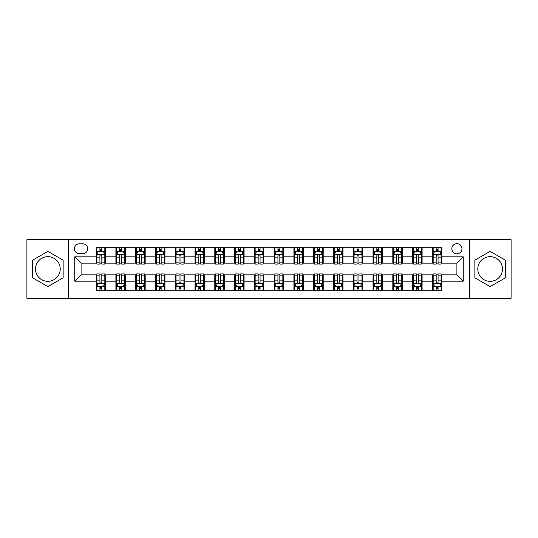 <?xml version="1.0" encoding="UTF-8"?>
<svg xmlns="http://www.w3.org/2000/svg" width="538" height="538" viewBox="0 0 538 538"><rect width="100%" height="100%" fill="white"/><g stroke="black" fill="none" stroke-linecap="round" stroke-linejoin="round"><path stroke-width="0.81" d="M490.131 256.66A12.34 12.34 0 0 0 477.791 269A12.34 12.34 0 0 0 490.131 281.34A12.34 12.34 0 0 0 502.479 269A12.34 12.34 0 0 0 490.131 256.66M456.903 243.68A5.064 5.064 0 0 0 451.839 248.744A5.064 5.064 0 0 0 456.903 253.808A5.064 5.064 0 0 0 461.967 248.744A5.064 5.064 0 0 0 456.903 243.68M47.869 281.34A12.34 12.34 0 0 1 35.521 269A12.34 12.34 0 0 1 47.869 256.66A12.34 12.34 0 0 1 60.209 269A12.34 12.34 0 0 1 47.869 281.34M469.566 298.274L511.1 298.274L511.1 239.726L469.566 239.726L469.566 298.274L68.434 298.274L68.434 239.726L26.9 239.726L26.9 298.274L68.434 298.274M79.355 253.654L82.839 253.654A4.903 4.903 0 0 0 87.741 248.744A4.903 4.903 0 0 0 82.839 243.842L79.355 243.842A4.903 4.903 0 0 0 74.452 248.744A4.903 4.903 0 0 0 79.355 253.654M469.566 239.726L68.434 239.726M96.127 281.186L74.769 281.186L74.769 256.814L96.127 256.814L96.127 263.143L81.097 263.143L81.097 274.857L96.127 274.857L96.127 290.755L441.873 290.755L441.873 274.857L456.903 274.857L456.903 263.143L441.873 263.143L441.873 256.814L463.231 256.814L463.231 281.186L441.873 281.186M441.873 256.814L441.873 247.245L96.127 247.245L96.127 256.814M432.377 247.245L432.377 263.143L433.171 263.143M436.177 263.143L438.073 263.143M441.079 263.143L441.873 263.143M432.377 263.143L421.301 263.143M412.599 247.245L412.599 263.143L413.392 263.143M416.399 263.143L418.295 263.143M412.599 263.143L401.523 263.143M392.821 247.245L392.821 263.143L393.608 263.143M396.614 263.143L398.517 263.143M392.821 263.143L381.745 263.143M373.042 247.245L373.042 263.143L373.829 263.143M376.835 263.143L378.739 263.143M373.042 263.143L361.966 263.143M353.258 247.245L353.258 263.143L354.051 263.143M357.057 263.143L358.954 263.143M353.258 263.143L342.181 263.143M333.479 247.245L333.479 263.143L334.273 263.143M337.279 263.143L339.175 263.143M333.479 263.143L322.403 263.143M313.701 247.245L313.701 263.143L314.495 263.143M317.501 263.143L319.397 263.143M313.701 263.143L302.625 263.143M293.923 247.245L293.923 263.143L294.716 263.143M297.722 263.143L299.619 263.143M293.923 263.143L282.847 263.143M274.145 247.245L274.145 263.143L274.931 263.143M277.938 263.143L279.841 263.143M274.145 263.143L263.069 263.143M254.366 247.245L254.366 263.143L255.153 263.143M258.159 263.143L260.062 263.143M254.366 263.143L243.284 263.143M234.581 247.245L234.581 263.143L235.375 263.143M238.381 263.143L240.278 263.143M234.581 263.143L223.505 263.143M214.803 247.245L214.803 263.143L215.597 263.143M218.603 263.143L220.499 263.143M214.803 263.143L203.727 263.143M195.025 247.245L195.025 263.143L195.819 263.143M198.825 263.143L200.721 263.143M195.025 263.143L183.949 263.143M175.247 247.245L175.247 263.143L176.034 263.143M179.046 263.143L180.943 263.143M175.247 263.143L164.171 263.143M155.469 247.245L155.469 263.143L156.255 263.143M159.261 263.143L161.165 263.143M155.469 263.143L144.392 263.143M135.684 247.245L135.684 263.143L136.477 263.143M139.483 263.143L141.386 263.143M135.684 263.143L124.608 263.143M115.905 247.245L115.905 263.143L116.699 263.143M119.705 263.143L121.601 263.143M115.905 263.143L104.829 263.143M96.127 263.143L96.921 263.143M99.927 263.143L101.823 263.143M96.127 274.857L96.921 274.857M99.927 274.857L101.823 274.857M104.829 274.857L105.623 274.857L105.623 290.755M116.699 274.857L105.623 274.857M119.705 274.857L121.601 274.857M124.608 274.857L125.401 274.857L125.401 290.755M136.477 274.857L125.401 274.857M139.483 274.857L141.386 274.857M144.392 274.857L145.179 274.857L145.179 290.755M156.255 274.857L145.179 274.857M159.261 274.857L161.165 274.857M164.171 274.857L164.958 274.857L164.958 290.755M176.034 274.857L164.958 274.857M179.046 274.857L180.943 274.857M183.949 274.857L184.742 274.857L184.742 290.755M195.819 274.857L184.742 274.857M198.825 274.857L200.721 274.857M203.727 274.857L204.521 274.857L204.521 290.755M215.597 274.857L204.521 274.857M218.603 274.857L220.499 274.857M223.505 274.857L224.299 274.857L224.299 290.755M235.375 274.857L224.299 274.857M238.381 274.857L240.278 274.857M243.284 274.857L244.077 274.857L244.077 290.755M255.153 274.857L244.077 274.857M258.159 274.857L260.062 274.857M263.069 274.857L263.855 274.857L263.855 290.755M274.931 274.857L263.855 274.857M277.938 274.857L279.841 274.857M282.847 274.857L283.634 274.857L283.634 290.755M294.716 274.857L283.634 274.857M297.722 274.857L299.619 274.857M302.625 274.857L303.419 274.857L303.419 290.755M314.495 274.857L303.419 274.857M317.501 274.857L319.397 274.857M322.403 274.857L323.197 274.857L323.197 290.755M334.273 274.857L323.197 274.857M337.279 274.857L339.175 274.857M342.181 274.857L342.975 274.857L342.975 290.755M354.051 274.857L342.975 274.857M357.057 274.857L358.954 274.857M361.966 274.857L362.753 274.857L362.753 290.755M373.829 274.857L362.753 274.857M376.835 274.857L378.739 274.857M381.745 274.857L382.531 274.857L382.531 290.755M393.608 274.857L382.531 274.857M396.614 274.857L398.517 274.857M401.523 274.857L402.316 274.857L402.316 290.755M413.392 274.857L402.316 274.857M416.399 274.857L418.295 274.857M421.301 274.857L422.095 274.857L422.095 290.755M433.171 274.857L422.095 274.857M436.177 274.857L438.073 274.857M441.079 274.857L441.873 274.857M105.623 247.245L105.623 263.143M96.127 251.199L96.921 251.199M99.927 251.199L101.823 251.199M104.829 251.199L105.623 251.199M96.127 286.801L96.921 286.801M99.927 286.801L101.823 286.801M104.829 286.801L105.623 286.801M115.905 274.857L115.905 290.755M125.401 247.245L125.401 263.143M115.905 251.199L116.699 251.199M119.705 251.199L121.601 251.199M124.608 251.199L125.401 251.199M115.905 286.801L116.699 286.801M119.705 286.801L121.601 286.801M124.608 286.801L125.401 286.801M135.684 274.857L135.684 290.755M135.684 286.801L136.477 286.801M139.483 286.801L141.386 286.801M144.392 286.801L145.179 286.801M145.179 247.245L145.179 263.143M135.684 251.199L136.477 251.199M139.483 251.199L141.386 251.199M144.392 251.199L145.179 251.199M155.469 274.857L155.469 290.755M155.469 286.801L156.255 286.801M159.261 286.801L161.165 286.801M164.171 286.801L164.958 286.801M164.958 247.245L164.958 263.143M155.469 251.199L156.255 251.199M159.261 251.199L161.165 251.199M164.171 251.199L164.958 251.199M175.247 274.857L175.247 290.755M175.247 286.801L176.034 286.801M179.046 286.801L180.943 286.801M183.949 286.801L184.742 286.801M184.742 247.245L184.742 263.143M175.247 251.199L176.034 251.199M179.046 251.199L180.943 251.199M183.949 251.199L184.742 251.199M195.025 274.857L195.025 290.755M195.025 286.801L195.819 286.801M198.825 286.801L200.721 286.801M203.727 286.801L204.521 286.801M204.521 247.245L204.521 263.143M195.025 251.199L195.819 251.199M198.825 251.199L200.721 251.199M203.727 251.199L204.521 251.199M214.803 274.857L214.803 290.755M214.803 286.801L215.597 286.801M218.603 286.801L220.499 286.801M223.505 286.801L224.299 286.801M224.299 247.245L224.299 263.143M214.803 251.199L215.597 251.199M218.603 251.199L220.499 251.199M223.505 251.199L224.299 251.199M234.581 274.857L234.581 290.755M234.581 286.801L235.375 286.801M238.381 286.801L240.278 286.801M243.284 286.801L244.077 286.801M244.077 247.245L244.077 263.143M234.581 251.199L235.375 251.199M238.381 251.199L240.278 251.199M243.284 251.199L244.077 251.199M254.366 274.857L254.366 290.755M254.366 286.801L255.153 286.801M258.159 286.801L260.062 286.801M263.069 286.801L263.855 286.801M263.855 247.245L263.855 263.143M254.366 251.199L255.153 251.199M258.159 251.199L260.062 251.199M263.069 251.199L263.855 251.199M274.145 274.857L274.145 290.755M274.145 286.801L274.931 286.801M277.938 286.801L279.841 286.801M282.847 286.801L283.634 286.801M283.634 247.245L283.634 263.143M274.145 251.199L274.931 251.199M277.938 251.199L279.841 251.199M282.847 251.199L283.634 251.199M293.923 274.857L293.923 290.755M293.923 286.801L294.716 286.801M297.722 286.801L299.619 286.801M302.625 286.801L303.419 286.801M303.419 247.245L303.419 263.143M293.923 251.199L294.716 251.199M297.722 251.199L299.619 251.199M302.625 251.199L303.419 251.199M313.701 274.857L313.701 290.755M313.701 286.801L314.495 286.801M317.501 286.801L319.397 286.801M322.403 286.801L323.197 286.801M323.197 247.245L323.197 263.143M313.701 251.199L314.495 251.199M317.501 251.199L319.397 251.199M322.403 251.199L323.197 251.199M333.479 274.857L333.479 290.755M333.479 286.801L334.273 286.801M337.279 286.801L339.175 286.801M342.181 286.801L342.975 286.801M342.975 247.245L342.975 263.143M333.479 251.199L334.273 251.199M337.279 251.199L339.175 251.199M342.181 251.199L342.975 251.199M353.258 274.857L353.258 290.755M353.258 286.801L354.051 286.801M357.057 286.801L358.954 286.801M361.966 286.801L362.753 286.801M362.753 247.245L362.753 263.143M353.258 251.199L354.051 251.199M357.057 251.199L358.954 251.199M361.966 251.199L362.753 251.199M373.042 274.857L373.042 290.755M373.042 286.801L373.829 286.801M376.835 286.801L378.739 286.801M381.745 286.801L382.531 286.801M382.531 247.245L382.531 263.143M373.042 251.199L373.829 251.199M376.835 251.199L378.739 251.199M381.745 251.199L382.531 251.199M392.821 274.857L392.821 290.755M392.821 286.801L393.608 286.801M396.614 286.801L398.517 286.801M401.523 286.801L402.316 286.801M402.316 247.245L402.316 263.143M392.821 251.199L393.608 251.199M396.614 251.199L398.517 251.199M401.523 251.199L402.316 251.199M412.599 274.857L412.599 290.755M412.599 286.801L413.392 286.801M416.399 286.801L418.295 286.801M421.301 286.801L422.095 286.801M422.095 247.245L422.095 263.143M412.599 251.199L413.392 251.199M416.399 251.199L418.295 251.199M421.301 251.199L422.095 251.199M432.377 274.857L432.377 290.755M432.377 286.801L433.171 286.801M436.177 286.801L438.073 286.801M441.079 286.801L441.873 286.801M432.377 251.199L433.171 251.199M436.177 251.199L438.073 251.199M441.079 251.199L441.873 251.199M81.097 263.143L74.769 256.814M81.097 274.857L74.769 281.186M463.231 256.814L456.903 263.143M463.231 281.186L456.903 274.857M47.869 286.633L63.134 277.816L63.134 260.184L47.869 251.367L32.596 260.184L32.596 277.816L47.869 286.633M505.404 260.184L490.131 251.367L474.866 260.184L474.866 277.816L490.131 286.633L505.404 277.816L505.404 260.184M101.823 249.302L99.927 249.302M104.829 262.114L101.823 262.114L101.823 264.097L104.829 264.097L104.829 254.44L103.249 251.28L98.501 251.28L96.921 254.44L96.921 264.097L99.927 264.097L99.927 262.114L96.921 262.114M96.921 254.44L96.921 247.245M104.829 254.44L104.829 247.245M99.927 251.28L99.927 247.245M101.823 247.245L101.823 251.28M101.823 262.114L101.823 255.631C101.191 254.407 100.559 254.407 99.927 255.631L99.927 262.114M99.927 288.698L101.823 288.698M96.921 275.886L99.927 275.886L99.927 273.903L96.921 273.903L96.921 283.56L98.501 286.72L103.249 286.72L104.829 283.56L104.829 273.903L101.823 273.903L101.823 275.886L104.829 275.886M104.829 283.56L104.829 290.755M96.921 283.56L96.921 290.755M101.823 286.72L101.823 290.755M99.927 290.755L99.927 286.72M99.927 275.886L99.927 282.369C100.559 283.593 101.191 283.593 101.823 282.369L101.823 275.886M121.601 249.302L119.705 249.302M124.608 262.114L121.601 262.114L121.601 264.097L124.608 264.097L124.608 254.44L123.027 251.28L118.279 251.28L116.699 254.44L116.699 264.097L119.705 264.097L119.705 262.114L116.699 262.114M116.699 254.44L116.699 247.245M124.608 254.44L124.608 247.245M119.705 251.28L119.705 247.245M121.601 247.245L121.601 251.28M121.601 262.114L121.601 255.631C120.969 254.407 120.337 254.407 119.705 255.631L119.705 262.114M141.386 249.302L139.483 249.302M144.392 262.114L141.386 262.114L141.386 264.097L144.392 264.097L144.392 254.44L142.805 251.28L138.058 251.28L136.477 254.44L136.477 264.097L139.483 264.097L139.483 262.114L136.477 262.114M136.477 254.44L136.477 247.245M144.392 254.44L144.392 247.245M139.483 251.28L139.483 247.245M141.386 247.245L141.386 251.28M141.386 262.114L141.386 255.631C140.754 254.407 140.115 254.407 139.483 255.631L139.483 262.114M161.165 249.302L159.261 249.302M164.171 262.114L161.165 262.114L161.165 264.097L164.171 264.097L164.171 254.44L162.584 251.28L157.842 251.28L156.255 254.44L156.255 264.097L159.261 264.097L159.261 262.114L156.255 262.114M156.255 254.44L156.255 247.245M164.171 254.44L164.171 247.245M159.261 251.28L159.261 247.245M161.165 247.245L161.165 251.28M161.165 262.114L161.165 255.631C160.532 254.407 159.9 254.407 159.261 255.631L159.261 262.114M119.705 288.698L121.601 288.698M116.699 275.886L119.705 275.886L119.705 273.903L116.699 273.903L116.699 283.56L118.279 286.72L123.027 286.72L124.608 283.56L124.608 273.903L121.601 273.903L121.601 275.886L124.608 275.886M124.608 283.56L124.608 290.755M116.699 283.56L116.699 290.755M121.601 286.72L121.601 290.755M119.705 290.755L119.705 286.72M119.705 275.886L119.705 282.369C120.337 283.593 120.969 283.593 121.601 282.369L121.601 275.886M139.483 288.698L141.386 288.698M136.477 275.886L139.483 275.886L139.483 273.903L136.477 273.903L136.477 283.56L138.058 286.72L142.805 286.72L144.392 283.56L144.392 273.903L141.386 273.903L141.386 275.886L144.392 275.886M144.392 283.56L144.392 290.755M136.477 283.56L136.477 290.755M141.386 286.72L141.386 290.755M139.483 290.755L139.483 286.72M139.483 275.886L139.483 282.369C140.115 283.593 140.748 283.593 141.386 282.369L141.386 275.886M159.261 288.698L161.165 288.698M156.255 275.886L159.261 275.886L159.261 273.903L156.255 273.903L156.255 283.56L157.842 286.72L162.584 286.72L164.171 283.56L164.171 273.903L161.165 273.903L161.165 275.886L164.171 275.886M164.171 283.56L164.171 290.755M156.255 283.56L156.255 290.755M161.165 286.72L161.165 290.755M159.261 290.755L159.261 286.72M159.261 275.886L159.261 282.369C159.894 283.593 160.526 283.593 161.165 282.369L161.165 275.886M180.943 249.302L179.046 249.302M183.949 262.114L180.943 262.114L180.943 264.097L183.949 264.097L183.949 254.44L182.369 251.28L177.621 251.28L176.034 254.44L176.034 264.097L179.046 264.097L179.046 262.114L176.034 262.114M176.034 254.44L176.034 247.245M183.949 254.44L183.949 247.245M179.046 251.28L179.046 247.245M180.943 247.245L180.943 251.28M180.943 262.114L180.943 255.631C180.311 254.407 179.679 254.407 179.046 255.631L179.046 262.114M179.046 288.698L180.943 288.698M176.034 275.886L179.046 275.886L179.046 273.903L176.034 273.903L176.034 283.56L177.621 286.72L182.369 286.72L183.949 283.56L183.949 273.903L180.943 273.903L180.943 275.886L183.949 275.886M183.949 283.56L183.949 290.755M176.034 283.56L176.034 290.755M180.943 286.72L180.943 290.755M179.046 290.755L179.046 286.72M179.046 275.886L179.046 282.369C179.679 283.593 180.311 283.593 180.943 282.369L180.943 275.886M200.721 249.302L198.825 249.302M203.727 262.114L200.721 262.114L200.721 264.097L203.727 264.097L203.727 254.44L202.147 251.28L197.399 251.28L195.819 254.44L195.819 264.097L198.825 264.097L198.825 262.114L195.819 262.114M195.819 254.44L195.819 247.245M203.727 254.44L203.727 247.245M198.825 251.28L198.825 247.245M200.721 247.245L200.721 251.28M200.721 262.114L200.721 255.631C200.089 254.407 199.457 254.407 198.825 255.631L198.825 262.114M220.499 249.302L218.603 249.302M223.505 262.114L220.499 262.114L220.499 264.097L223.505 264.097L223.505 254.44L221.925 251.28L217.177 251.28L215.597 254.44L215.597 264.097L218.603 264.097L218.603 262.114L215.597 262.114M215.597 254.44L215.597 247.245M223.505 254.44L223.505 247.245M218.603 251.28L218.603 247.245M220.499 247.245L220.499 251.28M220.499 262.114L220.499 255.631C219.867 254.407 219.235 254.407 218.603 255.631L218.603 262.114M240.278 249.302L238.381 249.302M243.284 262.114L240.278 262.114L240.278 264.097L243.284 264.097L243.284 254.44L241.703 251.28L236.955 251.28L235.375 254.44L235.375 264.097L238.381 264.097L238.381 262.114L235.375 262.114M235.375 254.44L235.375 247.245M243.284 254.44L243.284 247.245M238.381 251.28L238.381 247.245M240.278 247.245L240.278 251.28M240.278 262.114L240.278 255.631C239.645 254.407 239.013 254.407 238.381 255.631L238.381 262.114M260.062 249.302L258.159 249.302M263.069 262.114L260.062 262.114L260.062 264.097L263.069 264.097L263.069 254.44L261.481 251.28L256.734 251.28L255.153 254.44L255.153 264.097L258.159 264.097L258.159 262.114L255.153 262.114M255.153 254.44L255.153 247.245M263.069 254.44L263.069 247.245M258.159 251.28L258.159 247.245M260.062 247.245L260.062 251.28M260.062 262.114L260.062 255.631C259.43 254.407 258.791 254.407 258.159 255.631L258.159 262.114M279.841 249.302L277.938 249.302M282.847 262.114L279.841 262.114L279.841 264.097L282.847 264.097L282.847 254.44L281.266 251.28L276.519 251.28L274.931 254.44L274.931 264.097L277.938 264.097L277.938 262.114L274.931 262.114M274.931 254.44L274.931 247.245M282.847 254.44L282.847 247.245M277.938 251.28L277.938 247.245M279.841 247.245L279.841 251.28M279.841 262.114L279.841 255.631C279.209 254.407 278.576 254.407 277.938 255.631L277.938 262.114M198.825 288.698L200.721 288.698M195.819 275.886L198.825 275.886L198.825 273.903L195.819 273.903L195.819 283.56L197.399 286.72L202.147 286.72L203.727 283.56L203.727 273.903L200.721 273.903L200.721 275.886L203.727 275.886M203.727 283.56L203.727 290.755M195.819 283.56L195.819 290.755M200.721 286.72L200.721 290.755M198.825 290.755L198.825 286.72M198.825 275.886L198.825 282.369C199.457 283.593 200.089 283.593 200.721 282.369L200.721 275.886M218.603 288.698L220.499 288.698M215.597 275.886L218.603 275.886L218.603 273.903L215.597 273.903L215.597 283.56L217.177 286.72L221.925 286.72L223.505 283.56L223.505 273.903L220.499 273.903L220.499 275.886L223.505 275.886M223.505 283.56L223.505 290.755M215.597 283.56L215.597 290.755M220.499 286.72L220.499 290.755M218.603 290.755L218.603 286.72M218.603 275.886L218.603 282.369C219.235 283.593 219.867 283.593 220.499 282.369L220.499 275.886M238.381 288.698L240.278 288.698M235.375 275.886L238.381 275.886L238.381 273.903L235.375 273.903L235.375 283.56L236.955 286.72L241.703 286.72L243.284 283.56L243.284 273.903L240.278 273.903L240.278 275.886L243.284 275.886M243.284 283.56L243.284 290.755M235.375 283.56L235.375 290.755M240.278 286.72L240.278 290.755M238.381 290.755L238.381 286.72M238.381 275.886L238.381 282.369C239.013 283.593 239.645 283.593 240.278 282.369L240.278 275.886M258.159 288.698L260.062 288.698M255.153 275.886L258.159 275.886L258.159 273.903L255.153 273.903L255.153 283.56L256.734 286.72L261.481 286.72L263.069 283.56L263.069 273.903L260.062 273.903L260.062 275.886L263.069 275.886M263.069 283.56L263.069 290.755M255.153 283.56L255.153 290.755M260.062 286.72L260.062 290.755M258.159 290.755L258.159 286.72M258.159 275.886L258.159 282.369C258.791 283.593 259.424 283.593 260.062 282.369L260.062 275.886M277.938 288.698L279.841 288.698M274.931 275.886L277.938 275.886L277.938 273.903L274.931 273.903L274.931 283.56L276.519 286.72L281.266 286.72L282.847 283.56L282.847 273.903L279.841 273.903L279.841 275.886L282.847 275.886M282.847 283.56L282.847 290.755M274.931 283.56L274.931 290.755M279.841 286.72L279.841 290.755M277.938 290.755L277.938 286.72M277.938 275.886L277.938 282.369C278.57 283.593 279.209 283.593 279.841 282.369L279.841 275.886M299.619 249.302L297.722 249.302M302.625 262.114L299.619 262.114L299.619 264.097L302.625 264.097L302.625 254.44L301.045 251.28L296.297 251.28L294.716 254.44L294.716 264.097L297.722 264.097L297.722 262.114L294.716 262.114M294.716 254.44L294.716 247.245M302.625 254.44L302.625 247.245M297.722 251.28L297.722 247.245M299.619 247.245L299.619 251.28M299.619 262.114L299.619 255.631C298.987 254.407 298.355 254.407 297.722 255.631L297.722 262.114M297.722 288.698L299.619 288.698M294.716 275.886L297.722 275.886L297.722 273.903L294.716 273.903L294.716 283.56L296.297 286.72L301.045 286.72L302.625 283.56L302.625 273.903L299.619 273.903L299.619 275.886L302.625 275.886M302.625 283.56L302.625 290.755M294.716 283.56L294.716 290.755M299.619 286.72L299.619 290.755M297.722 290.755L297.722 286.72M297.722 275.886L297.722 282.369C298.355 283.593 298.987 283.593 299.619 282.369L299.619 275.886M319.397 249.302L317.501 249.302M322.403 262.114L319.397 262.114L319.397 264.097L322.403 264.097L322.403 254.44L320.823 251.28L316.075 251.28L314.495 254.44L314.495 264.097L317.501 264.097L317.501 262.114L314.495 262.114M314.495 254.44L314.495 247.245M322.403 254.44L322.403 247.245M317.501 251.28L317.501 247.245M319.397 247.245L319.397 251.28M319.397 262.114L319.397 255.631C318.765 254.407 318.133 254.407 317.501 255.631L317.501 262.114M317.501 288.698L319.397 288.698M314.495 275.886L317.501 275.886L317.501 273.903L314.495 273.903L314.495 283.56L316.075 286.72L320.823 286.72L322.403 283.56L322.403 273.903L319.397 273.903L319.397 275.886L322.403 275.886M322.403 283.56L322.403 290.755M314.495 283.56L314.495 290.755M319.397 286.72L319.397 290.755M317.501 290.755L317.501 286.72M317.501 275.886L317.501 282.369C318.133 283.593 318.765 283.593 319.397 282.369L319.397 275.886M339.175 249.302L337.279 249.302M342.181 262.114L339.175 262.114L339.175 264.097L342.181 264.097L342.181 254.44L340.601 251.28L335.853 251.28L334.273 254.44L334.273 264.097L337.279 264.097L337.279 262.114L334.273 262.114M334.273 254.44L334.273 247.245M342.181 254.44L342.181 247.245M337.279 251.28L337.279 247.245M339.175 247.245L339.175 251.28M339.175 262.114L339.175 255.631C338.543 254.407 337.911 254.407 337.279 255.631L337.279 262.114M337.279 288.698L339.175 288.698M334.273 275.886L337.279 275.886L337.279 273.903L334.273 273.903L334.273 283.56L335.853 286.72L340.601 286.72L342.181 283.56L342.181 273.903L339.175 273.903L339.175 275.886L342.181 275.886M342.181 283.56L342.181 290.755M334.273 283.56L334.273 290.755M339.175 286.72L339.175 290.755M337.279 290.755L337.279 286.72M337.279 275.886L337.279 282.369C337.911 283.593 338.543 283.593 339.175 282.369L339.175 275.886M358.954 249.302L357.057 249.302M361.966 262.114L358.954 262.114L358.954 264.097L361.966 264.097L361.966 254.44L360.379 251.28L355.631 251.28L354.051 254.44L354.051 264.097L357.057 264.097L357.057 262.114L354.051 262.114M354.051 254.44L354.051 247.245M361.966 254.44L361.966 247.245M357.057 251.28L357.057 247.245M358.954 247.245L358.954 251.28M358.954 262.114L358.954 255.631C358.321 254.407 357.689 254.407 357.057 255.631L357.057 262.114M357.057 288.698L358.954 288.698M354.051 275.886L357.057 275.886L357.057 273.903L354.051 273.903L354.051 283.56L355.631 286.72L360.379 286.72L361.966 283.56L361.966 273.903L358.954 273.903L358.954 275.886L361.966 275.886M361.966 283.56L361.966 290.755M354.051 283.56L354.051 290.755M358.954 286.72L358.954 290.755M357.057 290.755L357.057 286.72M357.057 275.886L357.057 282.369C357.689 283.593 358.321 283.593 358.954 282.369L358.954 275.886M378.739 249.302L376.835 249.302M381.745 262.114L378.739 262.114L378.739 264.097L381.745 264.097L381.745 254.44L380.158 251.28L375.416 251.28L373.829 254.44L373.829 264.097L376.835 264.097L376.835 262.114L373.829 262.114M373.829 254.44L373.829 247.245M381.745 254.44L381.745 247.245M376.835 251.28L376.835 247.245M378.739 247.245L378.739 251.28M378.739 262.114L378.739 255.631C378.106 254.407 377.474 254.407 376.835 255.631L376.835 262.114M376.835 288.698L378.739 288.698M373.829 275.886L376.835 275.886L376.835 273.903L373.829 273.903L373.829 283.56L375.416 286.72L380.158 286.72L381.745 283.56L381.745 273.903L378.739 273.903L378.739 275.886L381.745 275.886M381.745 283.56L381.745 290.755M373.829 283.56L373.829 290.755M378.739 286.72L378.739 290.755M376.835 290.755L376.835 286.72M376.835 275.886L376.835 282.369C377.468 283.593 378.1 283.593 378.739 282.369L378.739 275.886M398.517 249.302L396.614 249.302M401.523 262.114L398.517 262.114L398.517 264.097L401.523 264.097L401.523 254.44L399.942 251.28L395.195 251.28L393.608 254.44L393.608 264.097L396.614 264.097L396.614 262.114L393.608 262.114M393.608 254.44L393.608 247.245M401.523 254.44L401.523 247.245M396.614 251.28L396.614 247.245M398.517 247.245L398.517 251.28M398.517 262.114L398.517 255.631C397.885 254.407 397.252 254.407 396.614 255.631L396.614 262.114M396.614 288.698L398.517 288.698M393.608 275.886L396.614 275.886L396.614 273.903L393.608 273.903L393.608 283.56L395.195 286.72L399.942 286.72L401.523 283.56L401.523 273.903L398.517 273.903L398.517 275.886L401.523 275.886M401.523 283.56L401.523 290.755M393.608 283.56L393.608 290.755M398.517 286.72L398.517 290.755M396.614 290.755L396.614 286.72M396.614 275.886L396.614 282.369C397.246 283.593 397.885 283.593 398.517 282.369L398.517 275.886M418.295 249.302L416.399 249.302M421.301 262.114L418.295 262.114L418.295 264.097L421.301 264.097L421.301 254.44L419.721 251.28L414.973 251.28L413.392 254.44L413.392 264.097L416.399 264.097L416.399 262.114L413.392 262.114M413.392 254.44L413.392 247.245M421.301 254.44L421.301 247.245M416.399 251.28L416.399 247.245M418.295 247.245L418.295 251.28M418.295 262.114L418.295 255.631C417.663 254.407 417.031 254.407 416.399 255.631L416.399 262.114M438.073 249.302L436.177 249.302M441.079 262.114L438.073 262.114L438.073 264.097L441.079 264.097L441.079 254.44L439.499 251.28L434.751 251.28L433.171 254.44L433.171 264.097L436.177 264.097L436.177 262.114L433.171 262.114M433.171 254.44L433.171 247.245M441.079 254.44L441.079 247.245M436.177 251.28L436.177 247.245M438.073 247.245L438.073 251.28M438.073 262.114L438.073 255.631C437.441 254.407 436.809 254.407 436.177 255.631L436.177 262.114M416.399 288.698L418.295 288.698M413.392 275.886L416.399 275.886L416.399 273.903L413.392 273.903L413.392 283.56L414.973 286.72L419.721 286.72L421.301 283.56L421.301 273.903L418.295 273.903L418.295 275.886L421.301 275.886M421.301 283.56L421.301 290.755M413.392 283.56L413.392 290.755M418.295 286.72L418.295 290.755M416.399 290.755L416.399 286.72M416.399 275.886L416.399 282.369C417.031 283.593 417.663 283.593 418.295 282.369L418.295 275.886M436.177 288.698L438.073 288.698M433.171 275.886L436.177 275.886L436.177 273.903L433.171 273.903L433.171 283.56L434.751 286.72L439.499 286.72L441.079 283.56L441.079 273.903L438.073 273.903L438.073 275.886L441.079 275.886M441.079 283.56L441.079 290.755M433.171 283.56L433.171 290.755M438.073 286.72L438.073 290.755M436.177 290.755L436.177 286.72M436.177 275.886L436.177 282.369C436.809 283.593 437.441 283.593 438.073 282.369L438.073 275.886M115.905 281.186L105.623 281.186M115.905 256.814L105.623 256.814M135.684 256.814L125.401 256.814M135.684 281.186L125.401 281.186M155.469 256.814L145.179 256.814M155.469 281.186L145.179 281.186M175.247 256.814L164.958 256.814M175.247 281.186L164.958 281.186M195.025 256.814L184.742 256.814M195.025 281.186L184.742 281.186M214.803 256.814L204.521 256.814M214.803 281.186L204.521 281.186M234.581 256.814L224.299 256.814M234.581 281.186L224.299 281.186M254.366 256.814L244.077 256.814M254.366 281.186L244.077 281.186M274.145 256.814L263.855 256.814M274.145 281.186L263.855 281.186M293.923 256.814L283.634 256.814M293.923 281.186L283.634 281.186M313.701 256.814L303.419 256.814M313.701 281.186L303.419 281.186M333.479 256.814L323.197 256.814M333.479 281.186L323.197 281.186M353.258 256.814L342.975 256.814M353.258 281.186L342.975 281.186M373.042 256.814L362.753 256.814M373.042 281.186L362.753 281.186M392.821 256.814L382.531 256.814M392.821 281.186L382.531 281.186M412.599 256.814L402.316 256.814M412.599 281.186L402.316 281.186M432.377 256.814L422.095 256.814M432.377 281.186L422.095 281.186M104.789 254.366L96.961 254.366M96.921 251.468L98.407 251.468M103.343 251.468L104.829 251.468M99.927 257.87L96.921 257.87M104.829 257.87L101.823 257.87M101.823 250.304L99.927 250.304M96.961 283.634L104.789 283.634M104.829 286.532L103.343 286.532M98.407 286.532L96.921 286.532M101.823 280.13L104.829 280.13M96.921 280.13L99.927 280.13M99.927 287.695L101.823 287.695M124.574 254.366L116.739 254.366M116.699 251.468L118.185 251.468M123.121 251.468L124.608 251.468M119.705 257.87L116.699 257.87M124.608 257.87L121.601 257.87M121.601 250.304L119.705 250.304M144.352 254.366L136.517 254.366M136.477 251.468L137.963 251.468M142.9 251.468L144.392 251.468M139.483 257.87L136.477 257.87M144.392 257.87L141.386 257.87M141.386 250.304L139.483 250.304M164.13 254.366L156.296 254.366M156.255 251.468L157.742 251.468M162.684 251.468L164.171 251.468M159.261 257.87L156.255 257.87M164.171 257.87L161.165 257.87M161.165 250.304L159.261 250.304M116.739 283.634L124.574 283.634M124.608 286.532L123.121 286.532M118.185 286.532L116.699 286.532M121.601 280.13L124.608 280.13M116.699 280.13L119.705 280.13M119.705 287.695L121.601 287.695M136.517 283.634L144.352 283.634M144.392 286.532L142.9 286.532M137.963 286.532L136.477 286.532M141.386 280.13L144.392 280.13M136.477 280.13L139.483 280.13M139.483 287.695L141.386 287.695M156.296 283.634L164.13 283.634M164.171 286.532L162.684 286.532M157.742 286.532L156.255 286.532M161.165 280.13L164.171 280.13M156.255 280.13L159.261 280.13M159.261 287.695L161.165 287.695M183.909 254.366L176.074 254.366M176.034 251.468L177.527 251.468M182.463 251.468L183.949 251.468M179.046 257.87L176.034 257.87M183.949 257.87L180.943 257.87M180.943 250.304L179.046 250.304M176.074 283.634L183.909 283.634M183.949 286.532L182.463 286.532M177.527 286.532L176.034 286.532M180.943 280.13L183.949 280.13M176.034 280.13L179.046 280.13M179.046 287.695L180.943 287.695M203.687 254.366L195.859 254.366M195.819 251.468L197.305 251.468M202.241 251.468L203.727 251.468M198.825 257.87L195.819 257.87M203.727 257.87L200.721 257.87M200.721 250.304L198.825 250.304M223.465 254.366L215.637 254.366M215.597 251.468L217.083 251.468M222.019 251.468L223.505 251.468M218.603 257.87L215.597 257.87M223.505 257.87L220.499 257.87M220.499 250.304L218.603 250.304M243.25 254.366L235.415 254.366M235.375 251.468L236.861 251.468M241.797 251.468L243.284 251.468M238.381 257.87L235.375 257.87M243.284 257.87L240.278 257.87M240.278 250.304L238.381 250.304M263.028 254.366L255.194 254.366M255.153 251.468L256.639 251.468M261.576 251.468L263.069 251.468M258.159 257.87L255.153 257.87M263.069 257.87L260.062 257.87M260.062 250.304L258.159 250.304M282.806 254.366L274.972 254.366M274.931 251.468L276.424 251.468M281.361 251.468L282.847 251.468M277.938 257.87L274.931 257.87M282.847 257.87L279.841 257.87M279.841 250.304L277.938 250.304M195.859 283.634L203.687 283.634M203.727 286.532L202.241 286.532M197.305 286.532L195.819 286.532M200.721 280.13L203.727 280.13M195.819 280.13L198.825 280.13M198.825 287.695L200.721 287.695M215.637 283.634L223.465 283.634M223.505 286.532L222.019 286.532M217.083 286.532L215.597 286.532M220.499 280.13L223.505 280.13M215.597 280.13L218.603 280.13M218.603 287.695L220.499 287.695M235.415 283.634L243.25 283.634M243.284 286.532L241.797 286.532M236.861 286.532L235.375 286.532M240.278 280.13L243.284 280.13M235.375 280.13L238.381 280.13M238.381 287.695L240.278 287.695M255.194 283.634L263.028 283.634M263.069 286.532L261.576 286.532M256.639 286.532L255.153 286.532M260.062 280.13L263.069 280.13M255.153 280.13L258.159 280.13M258.159 287.695L260.062 287.695M274.972 283.634L282.806 283.634M282.847 286.532L281.361 286.532M276.424 286.532L274.931 286.532M279.841 280.13L282.847 280.13M274.931 280.13L277.938 280.13M277.938 287.695L279.841 287.695M302.585 254.366L294.75 254.366M294.716 251.468L296.203 251.468M301.139 251.468L302.625 251.468M297.722 257.87L294.716 257.87M302.625 257.87L299.619 257.87M299.619 250.304L297.722 250.304M294.75 283.634L302.585 283.634M302.625 286.532L301.139 286.532M296.203 286.532L294.716 286.532M299.619 280.13L302.625 280.13M294.716 280.13L297.722 280.13M297.722 287.695L299.619 287.695M322.363 254.366L314.535 254.366M314.495 251.468L315.981 251.468M320.917 251.468L322.403 251.468M317.501 257.87L314.495 257.87M322.403 257.87L319.397 257.87M319.397 250.304L317.501 250.304M314.535 283.634L322.363 283.634M322.403 286.532L320.917 286.532M315.981 286.532L314.495 286.532M319.397 280.13L322.403 280.13M314.495 280.13L317.501 280.13M317.501 287.695L319.397 287.695M342.141 254.366L334.313 254.366M334.273 251.468L335.759 251.468M340.695 251.468L342.181 251.468M337.279 257.87L334.273 257.87M342.181 257.87L339.175 257.87M339.175 250.304L337.279 250.304M334.313 283.634L342.141 283.634M342.181 286.532L340.695 286.532M335.759 286.532L334.273 286.532M339.175 280.13L342.181 280.13M334.273 280.13L337.279 280.13M337.279 287.695L339.175 287.695M361.926 254.366L354.091 254.366M354.051 251.468L355.537 251.468M360.473 251.468L361.966 251.468M357.057 257.87L354.051 257.87M361.966 257.87L358.954 257.87M358.954 250.304L357.057 250.304M354.091 283.634L361.926 283.634M361.966 286.532L360.473 286.532M355.537 286.532L354.051 286.532M358.954 280.13L361.966 280.13M354.051 280.13L357.057 280.13M357.057 287.695L358.954 287.695M381.704 254.366L373.87 254.366M373.829 251.468L375.316 251.468M380.258 251.468L381.745 251.468M376.835 257.87L373.829 257.87M381.745 257.87L378.739 257.87M378.739 250.304L376.835 250.304M373.87 283.634L381.704 283.634M381.745 286.532L380.258 286.532M375.316 286.532L373.829 286.532M378.739 280.13L381.745 280.13M373.829 280.13L376.835 280.13M376.835 287.695L378.739 287.695M401.483 254.366L393.648 254.366M393.608 251.468L395.1 251.468M400.037 251.468L401.523 251.468M396.614 257.87L393.608 257.87M401.523 257.87L398.517 257.87M398.517 250.304L396.614 250.304M393.648 283.634L401.483 283.634M401.523 286.532L400.037 286.532M395.1 286.532L393.608 286.532M398.517 280.13L401.523 280.13M393.608 280.13L396.614 280.13M396.614 287.695L398.517 287.695M421.261 254.366L413.426 254.366M413.392 251.468L414.879 251.468M419.815 251.468L421.301 251.468M416.399 257.87L413.392 257.87M421.301 257.87L418.295 257.87M418.295 250.304L416.399 250.304M441.039 254.366L433.211 254.366M433.171 251.468L434.657 251.468M439.593 251.468L441.079 251.468M436.177 257.87L433.171 257.87M441.079 257.87L438.073 257.87M438.073 250.304L436.177 250.304M413.426 283.634L421.261 283.634M421.301 286.532L419.815 286.532M414.879 286.532L413.392 286.532M418.295 280.13L421.301 280.13M413.392 280.13L416.399 280.13M416.399 287.695L418.295 287.695M433.211 283.634L441.039 283.634M441.079 286.532L439.593 286.532M434.657 286.532L433.171 286.532M438.073 280.13L441.079 280.13M433.171 280.13L436.177 280.13M436.177 287.695L438.073 287.695"/></g></svg>
